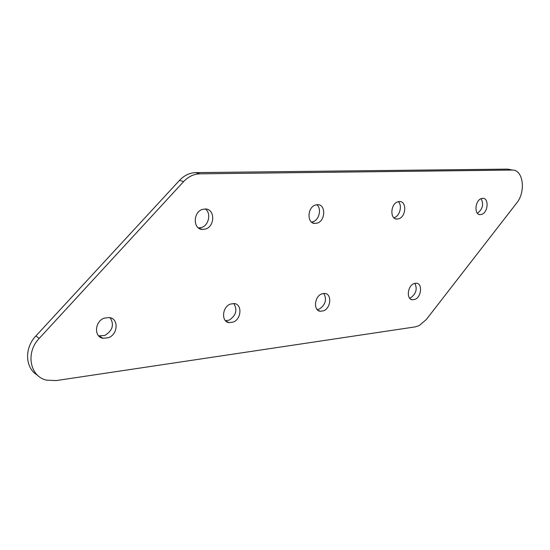 <?xml version="1.0" encoding="UTF-8"?>
<svg xmlns="http://www.w3.org/2000/svg" width="550" height="550" viewBox="0 0 550 550"><rect width="100%" height="100%" fill="white"/><g stroke="black" fill="none" stroke-linecap="round" stroke-linejoin="round"><path stroke-width="0.82" d="M183.59 181.624L179.534 180.345C184.291 175.368 189.695 172.789 195.752 172.618L199.863 173.841C193.786 174.02 188.361 176.612 183.59 181.624L39.249 338.353C25.307 352.591 29.865 376.743 46.661 380.174L56.176 380.586L415.209 326.886L419.114 325.641L426.277 319.571L516.636 203.094C525.999 191.895 523.387 169.833 512.435 170.06L510.462 169.661M110.131 317.687C114.414 324.665 112.647 330.591 104.809 335.472L98.636 335.871M104.28 318.113L109.512 317.549C118.876 318.773 118.016 334.373 108.467 337.707L102.953 338.284C93.713 336.971 94.696 321.317 104.28 318.113M233.812 303.49C237.621 309.911 236.087 315.459 229.212 320.127L225.514 320.739M230.347 304.081L234.334 303.545C242.385 304.329 241.478 319.055 233.241 322.087L229.061 322.644C221.086 321.812 222.069 307.017 230.347 304.081M205.288 208.959C211.379 212.967 208.911 225.287 201.603 227.494L198.433 227.954M202.414 209.406L205.631 208.979C215.064 209.241 215.029 226.215 205.666 229.013L202.214 229.46C192.892 229.13 192.995 212.08 202.414 209.406M316.779 204.689C321.784 208.388 319.371 219.697 313.17 221.691L311.499 222.09M315.308 205.047L317.9 204.655C325.896 204.758 325.49 220.502 317.488 223.053L314.738 223.465C306.817 223.327 307.257 207.501 315.308 205.047M323.778 293.391C327.03 299.413 325.6 304.611 319.488 308.99L317.171 309.561M321.633 293.927L324.892 293.425C332.001 293.954 331.004 307.952 323.702 310.757L320.299 311.279C313.252 310.716 314.298 296.643 321.633 293.927M414.879 283.298C417.478 288.922 416.116 293.734 410.795 297.729L409.592 298.134M413.806 283.669L416.439 283.209C422.62 283.546 421.52 296.739 415.133 299.31L412.383 299.791C406.251 299.434 407.385 286.172 413.806 283.669M398.269 201.657C402.428 205.212 400.036 215.621 394.646 217.456L393.821 217.711M397.588 201.871L399.788 201.506C406.794 201.527 406.141 216.329 399.08 218.701L396.756 219.086C389.806 219.051 390.486 204.16 397.588 201.871M481.14 198.639C483.876 204.38 482.659 209.213 477.496 213.146L477.366 213.194M481.126 198.646L482.969 198.316C489.033 198.261 488.152 212.094 481.993 214.287L480.054 214.637C474.031 214.679 474.932 200.771 481.126 198.646M199.863 173.841L512.009 170.053M195.752 172.618L507.437 169.125M37.469 375.176C25.108 368.246 24.131 348.102 35.846 336.002L39.249 338.353M179.534 180.345L35.846 336.002M480.054 214.637L478.796 214.314M396.756 219.086L395.024 218.591M412.383 299.791L410.719 299.179M320.299 311.279L317.962 310.296M314.738 223.465L312.373 222.716M202.214 229.46L198.653 228.119M229.061 322.644L225.851 321.069M102.953 338.284L99.316 336.036M512.435 170.06L507.863 169.132"/></g></svg>
